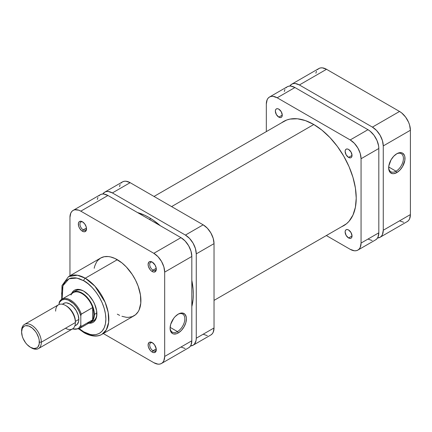 <?xml version="1.0" encoding="UTF-8"?>
<svg xmlns="http://www.w3.org/2000/svg" width="432" height="432" viewBox="0 0 432 432"><rect width="100%" height="100%" fill="white"/><g stroke="black" fill="none" stroke-linecap="round" stroke-linejoin="round"><path stroke-width="0.65" d="M396.041 171.218A10.433 6.021 120 0 0 403.418 158.668A10.433 6.021 120 0 0 396.425 153.976A10.433 6.021 -60 0 1 401.258 153.668A10.433 6.021 -60 0 1 402.856 162.027A10.433 6.021 -60 0 1 396.041 171.218L388.703 166.979L396.041 171.218A10.433 6.021 -60 0 1 390.825 171.736A10.433 6.021 -60 0 1 388.676 167.4A10.433 6.021 120 0 0 396.041 171.218L396.83 172.589L396.041 171.218M396.83 153.727A11.551 6.669 -60 0 1 404.995 158.441A11.551 6.669 -60 0 1 396.83 172.589L399.956 170.068L402.608 166.493L404.838 160.375L404.838 156.692L404.374 155.196L402.608 153.155L401.366 152.701L399.956 152.642L396.83 153.727L393.709 156.249L391.057 159.824L388.822 165.942L388.822 169.619L390.042 172.314L392.294 173.615L393.709 173.675L396.83 172.589A11.551 6.669 -60 0 1 388.665 167.87A11.551 6.669 -60 0 1 396.83 153.727L396.83 153.727M291.708 84.202A15.352 8.861 60 0 1 299.387 84.964L326.522 69.293L399.546 111.456L372.406 127.121L299.387 84.964L326.522 69.293A15.352 8.861 -120 0 0 318.848 68.537L291.708 84.202A15.352 8.861 60 0 0 289.818 86.054L291.708 84.202L293.355 83.592L295.229 83.516L299.387 84.964L372.406 127.121L376.564 130.475L380.084 135.227L382.439 140.648L383.265 145.924L383.265 230.245L382.439 234.565L381.434 236.153L380.084 237.271L377.536 237.983A15.352 8.861 60 0 0 380.084 237.271A15.352 8.861 60 0 0 383.265 230.245L383.265 145.924L410.4 130.253L409.574 124.983L408.569 122.234L405.578 117.05L401.663 112.919L399.546 111.456L326.522 69.293L322.369 67.851L320.49 67.927L318.848 68.537L317.498 69.655M316.494 71.242L315.873 73.235M399.546 220.844L403.699 222.286M407.219 221.605L408.569 220.482L409.574 218.894L410.4 214.574L410.4 130.253L410.4 214.574L383.265 230.245L410.4 214.574A15.352 8.861 -120 0 1 407.219 221.605L380.084 237.271M399.546 111.456L372.406 127.121A15.352 8.861 60 0 1 383.265 145.924L410.4 130.253A15.352 8.861 -120 0 0 399.546 111.456M313.794 124.502L171.596 206.599L313.794 124.502M150.827 218.587L149.391 219.418L150.827 218.587M75.838 290.736A17.442 10.071 60 0 1 84.17 291.384A17.442 10.071 -120 0 0 74.671 291.622M71.604 293.582A18.56 10.714 60 0 1 83.77 291.146L81.211 289.958L78.748 289.402L76.475 289.489L74.488 290.228L72.857 291.584L71.604 293.582M152.62 342.884A4.676 2.7 -120 0 0 149.693 345.206A4.676 2.7 -120 0 0 152.993 350.714L152.204 352.08A5.794 3.343 60 0 1 148.106 344.984A5.794 3.343 60 0 1 152.204 342.619L149.926 342.106L148.797 342.76L148.106 344.984L148.419 346.977L149.926 349.969L151.405 351.529L153.004 352.447L154.478 352.598L155.984 351.346L156.222 348.748L154.478 344.731L152.204 342.619A5.794 3.343 60 0 1 152.204 342.625A5.794 3.343 60 0 1 156.298 349.715A5.794 3.343 60 0 1 152.204 352.08L152.993 350.714A4.676 2.7 60 0 1 149.936 346.594A4.676 2.7 60 0 1 150.655 342.846A4.676 2.7 60 0 1 152.62 342.884M82.852 222.048A4.676 2.7 -120 0 0 79.925 224.365A4.676 2.7 -120 0 0 83.225 229.873L82.436 231.239A5.794 3.343 60 0 1 78.343 224.149A5.794 3.343 60 0 1 82.436 221.783L80.163 221.265L79.029 221.918L78.419 223.268L78.651 226.136L79.542 228.182L81.637 230.688L83.236 231.611L84.71 231.757L86.222 230.504L86.53 228.874L86.222 226.886L84.71 223.895L82.436 221.783A5.794 3.343 60 0 1 86.53 228.874A5.794 3.343 60 0 1 82.436 231.239L83.225 229.873A4.676 2.7 60 0 1 80.174 225.752A4.676 2.7 60 0 1 80.887 222.005A4.676 2.7 60 0 1 82.852 222.048M152.62 262.327A4.676 2.7 -120 0 0 149.693 264.643A4.676 2.7 -120 0 0 152.993 270.151L152.204 271.517A5.794 3.343 60 0 1 148.106 264.427A5.794 3.343 60 0 1 152.204 262.062L149.926 261.544L148.797 262.197L148.106 264.427L148.419 266.414L149.926 269.406L151.405 270.967L153.004 271.89L154.478 272.036L155.984 270.783L156.222 268.186L155.099 265.118L152.204 262.062A5.794 3.343 60 0 1 156.298 269.152A5.794 3.343 60 0 1 152.204 271.517L152.993 270.151A4.676 2.7 60 0 1 149.936 266.031A4.676 2.7 60 0 1 150.655 262.283A4.676 2.7 60 0 1 152.62 262.327M170.1 327.775A10.433 6.021 120 0 0 177.466 331.598L178.254 332.964A11.551 6.669 -60 0 1 170.089 328.25A11.551 6.669 -60 0 1 178.254 314.107L175.127 316.629L173.718 318.314L170.71 324.281L170.089 328.25L170.71 331.501L172.481 333.536L173.718 333.995L176.661 333.704L178.254 332.964L181.381 330.442L184.027 326.867L185.798 322.79L186.419 318.821L186.262 317.072L185.042 314.377L182.79 313.076L179.847 313.367L178.254 314.107A11.551 6.669 -60 0 1 186.419 318.821A11.551 6.669 -60 0 1 178.254 332.964L177.466 331.598A10.433 6.021 -60 0 1 172.249 332.116A10.433 6.021 -60 0 1 170.1 327.775M170.122 327.359L177.466 331.598L170.122 327.359M62.132 299.052L62.937 285.736L69.055 278.759L76.869 278.068L83.77 280.778C90.234 283.484 105.57 299.997 105.872 319.064C105.57 337.781 90.234 336.582 83.77 331.825A2.095 1.21 120 0 0 84.202 332.786A2.095 1.21 -60 0 1 83.77 331.825L79.229 328.66L83.77 331.825L90.185 334.433L92.227 334.768L96.05 334.616L99.398 333.374L102.146 331.09L104.188 327.861L105.446 323.8L105.872 319.064L105.446 313.837L104.188 308.324L102.146 302.729L99.398 297.275L96.05 292.167L92.227 287.604L88.079 283.759L83.77 280.778A2.095 1.21 -60 0 1 85.25 278.213A2.095 1.21 120 0 0 83.77 280.778L79.456 278.78L75.308 277.835L71.491 277.987L69.746 278.473L66.679 280.244L65.389 281.507L63.347 284.742L62.089 288.803L61.663 293.539L62.089 298.766M101.925 334.33L106.315 329.854L108.659 322.256L108.205 312.46L105.106 302.222L94.932 286.205L85.25 278.213A33.356 19.256 60 0 1 107.039 307.606A33.356 19.256 60 0 1 101.925 334.33A33.356 19.256 60 0 1 85.25 332.678A2.095 1.21 -60 0 1 84.202 332.786C92.956 337.592 99.074 336.226 101.925 334.33L133.996 315.814A33.356 19.256 -120 0 0 139.109 289.089A33.356 19.256 -120 0 0 117.32 259.697L85.25 278.213L117.32 259.697A33.356 19.256 -120 0 0 100.645 258.044L97.708 260.48L96.52 262.084L94.748 265.993L94.187 268.261M86.465 227.999L83.225 229.873L86.465 227.999M156.233 348.84L152.993 350.714L156.233 348.84M156.233 268.283L152.993 270.151L156.233 268.283M61.684 299.317L61.997 285.541L68.575 276.561A33.356 19.256 60 0 1 85.25 278.213L77.387 275.233L68.575 276.561L100.645 258.044L104.215 256.721L108.297 256.559L110.473 256.916L115.009 258.493L121.921 262.877L126.344 266.981L132.284 274.52L135.551 280.179L138.121 286.103L140.449 294.975L140.789 303.151L139.109 309.933L138.121 311.774L135.551 314.734L132.284 316.618L128.439 317.369L126.344 317.304L121.921 316.3M88.7 323.195L91.06 323.114L93.047 322.375L94.684 321.019L95.893 319.102L96.638 316.688L96.638 310.775L94.684 304.182L93.047 300.942L88.792 295.202L83.77 291.146A18.56 10.714 60 0 1 96.892 313.88A18.56 10.714 60 0 1 88.7 323.195M91.93 321.521A17.442 10.071 -120 0 0 96.887 313.411A17.442 10.071 60 0 1 93.28 320.954M73.132 210.395L100.267 194.729A15.352 8.861 -120 0 1 107.946 195.491L80.806 211.156L153.83 253.314L180.97 237.649L107.946 195.491L80.806 211.156A15.352 8.861 60 0 0 73.132 210.395A15.352 8.861 60 0 0 69.952 217.426L69.952 275.762L69.952 217.426L70.778 213.106L71.782 211.518L73.132 210.395L74.779 209.785L78.689 210.173L80.806 211.156L153.83 253.314L157.988 256.667L161.509 261.419L163.858 266.841L164.684 272.117L164.684 356.438L163.858 360.758L162.859 362.345L161.509 363.463L188.644 347.798L189.994 346.68L190.998 345.092L191.824 340.772L191.824 256.451L190.998 251.176L188.644 245.754L185.123 241.002L180.97 237.649L107.946 195.491L103.793 194.044L101.914 194.119L100.267 194.729L98.917 195.847M97.918 197.435L97.297 199.433M180.97 347.036L185.123 348.484M161.509 363.463L159.862 364.073L157.988 364.149L153.83 362.707L103.307 333.536L153.83 362.707A15.352 8.861 60 0 0 161.509 363.463A15.352 8.861 60 0 0 164.684 356.438L164.684 272.117L191.824 256.451L191.824 340.772L164.684 356.438L191.824 340.772A15.352 8.861 -120 0 1 188.644 347.798M117.32 314.167L119.632 315.365M164.684 272.117L191.824 256.451A15.352 8.861 -120 0 0 180.97 237.649L153.83 253.314A15.352 8.861 60 0 1 164.684 272.117M156.276 268.661A4.676 2.7 60 0 1 155.331 270.383A4.676 2.7 60 0 1 152.993 270.151A4.676 2.7 -120 0 0 156.276 268.661M156.276 349.223A4.676 2.7 60 0 1 155.331 350.946A4.676 2.7 60 0 1 152.993 350.714A4.676 2.7 -120 0 0 156.276 349.223M86.508 228.382A4.676 2.7 60 0 1 85.563 230.105A4.676 2.7 60 0 1 83.225 229.873A4.676 2.7 -120 0 0 86.508 228.382M177.849 314.35A10.433 6.021 -60 0 1 182.682 314.048A10.433 6.021 -60 0 1 184.28 322.407A10.433 6.021 -60 0 1 177.466 331.598A10.433 6.021 120 0 0 184.837 319.043A10.433 6.021 120 0 0 177.849 314.35M30.483 347.323L31.466 347.89A13.954 8.057 -120 0 0 41.337 342.193A13.954 8.057 60 0 1 38.448 348.581L72.49 328.925A13.954 8.057 -120 0 0 75.379 322.537L41.337 342.193L39.361 342.193A12.56 7.252 60 0 1 30.483 347.323A12.56 7.252 60 0 1 21.6 331.938L22.275 328.406L24.203 326.187L25.547 325.69L28.75 326.009L32.216 328.007L35.413 331.387L36.763 333.439L38.686 337.878L39.193 340.097L39.193 344.099L37.865 347.026L36.763 347.944L33.88 348.505L30.483 347.323L27.081 344.579L25.547 342.743L23.096 338.499L22.275 336.253L21.6 331.938A12.56 7.252 60 0 1 30.483 326.813A12.56 7.252 60 0 1 39.361 342.193L41.337 342.193A13.954 8.057 -120 0 0 31.466 325.102A13.954 8.057 -120 0 0 21.6 330.799A13.954 8.057 60 0 1 24.489 324.41A13.954 8.057 60 0 1 35.246 328.147A13.954 8.057 60 0 1 41.337 342.193L75.379 322.537L75.379 321.397A12.56 7.252 -120 0 0 66.501 306.018L65.513 305.446A13.954 8.057 60 0 1 75.379 322.537A13.954 8.057 -120 0 0 69.287 308.497A13.954 8.057 -120 0 0 58.536 304.754L24.489 324.41M55.647 311.143A13.954 8.057 60 0 1 65.513 305.446M66.02 305.753A12.56 7.252 60 0 1 75.379 321.397L78.835 319.405A12.56 7.252 -120 0 0 73.354 306.763A12.56 7.252 -120 0 0 63.671 303.399L62.57 304.317M70.94 295.029A17.096 9.871 60 0 1 81.794 293.485A17.096 9.871 60 0 1 92.648 307.562A17.096 9.871 60 0 1 93.884 314.42L94.376 314.42A17.442 10.071 -120 0 0 85.601 295.715A17.442 10.071 -120 0 0 71.761 293.495A17.442 10.071 60 0 1 73.321 292.189A17.442 10.071 60 0 1 86.762 296.865A17.442 10.071 60 0 1 94.376 314.42L96.871 312.979L94.376 314.42A17.442 10.071 60 0 1 90.763 322.407A17.442 10.071 60 0 1 88.852 323.104A17.442 10.071 -120 0 0 94.376 314.42L93.884 314.42A17.096 9.871 60 0 1 92.648 319.853A17.096 9.871 60 0 1 87.113 323.044M92.648 307.562A17.096 9.871 -120 0 0 73.246 292.637L61.9 299.187A17.096 9.871 60 0 1 81.302 314.118L92.648 307.562L92.648 319.853L81.302 326.403A17.096 9.871 60 0 1 78.997 328.795L90.342 322.245A17.096 9.871 -120 0 0 92.648 319.853L93.571 317.39L93.884 314.42L93.571 311.089L92.648 307.562L92.648 319.853L81.302 326.403L80.806 325.253L80.806 315.835L81.135 314.285L92.648 307.562M59.594 301.585A17.096 9.871 60 0 1 61.9 299.187L59.384 301.828M38.448 348.581A13.954 8.057 60 0 1 30.964 347.582M74.887 325.652L76.232 325.156A12.56 7.252 -120 0 0 78.835 319.405L75.379 321.397L75.379 322.537A13.954 8.057 60 0 1 65.513 328.234M59.427 301.752L59.098 304.479L59.098 303.302L59.837 301.892L61.987 299.948L64.865 299.311L68.202 300.035L73.413 303.496L76.556 307.082L79.099 311.326L80.806 315.835L80.806 325.253L79.099 327.791L77.917 328.606L75.044 329.243L72.625 328.849A16.4 9.466 60 0 0 80.806 325.253L81.302 326.403A17.096 9.871 -120 0 1 78.602 329.006M74.833 325.96L77.339 324.238L78.662 321.305L78.835 319.405L78.16 315.09L76.232 310.651L73.354 306.763L69.952 304.02L66.555 302.843L65.021 302.902L62.273 304.209M59.314 301.979L59.098 303.302A16.4 9.466 60 0 1 69.952 300.888A16.4 9.466 60 0 1 80.806 315.835L81.302 314.118A17.096 9.871 -120 0 0 62.289 298.982M137.527 212.571A62.802 36.256 60 0 1 160.267 225.698L153.252 220.185L148.9 217.426L144.547 215.158L137.527 212.571M191.824 280.352A62.802 36.256 60 0 1 193.304 294.338L193.088 289.186L191.824 280.352M196.263 338.207L196.058 340.529L194.432 344.115L193.082 345.233L190.534 345.946A15.352 8.861 60 0 0 193.082 345.233A15.352 8.861 60 0 0 196.263 338.207L196.263 253.886L196.263 338.207L214.029 327.953L213.203 332.273L212.198 333.86L210.848 334.978A15.352 8.861 -120 0 0 214.029 327.953L196.263 338.207M102.816 194.017L104.711 192.164L106.353 191.554L108.232 191.479L112.385 192.926L185.409 235.084L189.562 238.437L193.082 243.189L195.437 248.611L196.263 253.886L214.029 243.632L214.029 327.953L214.029 243.632A15.352 8.861 -120 0 0 203.17 224.829L207.328 228.182L210.848 232.934L213.203 238.356L214.029 243.632L196.263 253.886A15.352 8.861 60 0 0 185.409 235.084L112.385 192.926L130.151 182.671L203.17 224.829L185.409 235.084L203.17 224.829L130.151 182.671A15.352 8.861 -120 0 0 122.472 181.91L124.119 181.3L125.993 181.224L130.151 182.671L112.385 192.926A15.352 8.861 60 0 0 104.711 192.164A15.352 8.861 60 0 0 102.816 194.017M191.824 306.612L193.088 299.241L193.304 294.338A62.802 36.256 60 0 1 191.824 306.612M207.328 335.664L203.17 334.217M119.502 186.613L120.118 184.615M121.122 183.028L122.472 181.91L104.711 192.164M278.807 117.126A4.887 2.819 60 0 1 275.621 112.822A4.887 2.819 60 0 1 276.367 108.907A4.887 2.819 60 0 1 278.807 109.145L281.254 111.726L282.263 115.128L278.807 117.126L276.367 114.545L275.357 111.143L275.621 109.766L276.367 108.907L277.49 108.686L278.807 109.145A4.887 2.819 60 0 1 281.999 113.454A4.887 2.819 60 0 1 281.254 117.364L280.13 117.585L278.807 117.126L282.263 115.128L281.999 116.505L281.254 117.364A4.887 2.819 60 0 1 278.807 117.126M348.575 237.962A4.887 2.819 60 0 1 345.384 233.658A4.887 2.819 60 0 1 346.135 229.743A4.887 2.819 60 0 1 348.575 229.986L351.022 232.567L352.031 235.969L348.575 237.962L346.135 235.386L345.125 231.984L345.384 230.607L346.135 229.743L347.258 229.527L348.575 229.986A4.887 2.819 60 0 1 351.767 234.29A4.887 2.819 60 0 1 351.022 238.205L349.898 238.421L348.575 237.962L352.031 235.969L351.767 237.346L351.022 238.205A4.887 2.819 60 0 1 348.575 237.962M348.575 157.405A4.887 2.819 60 0 1 345.384 153.101A4.887 2.819 60 0 1 346.135 149.186A4.887 2.819 60 0 1 348.575 149.429L351.022 152.005L352.031 155.407L348.575 157.405L346.135 154.823L345.125 151.421L345.384 150.044L346.135 149.186L347.258 148.97L348.575 149.429A4.887 2.819 60 0 1 351.767 153.733A4.887 2.819 60 0 1 351.022 157.648L349.898 157.864L348.575 157.405L352.031 155.407L351.767 156.784L351.022 157.648A4.887 2.819 60 0 1 348.575 157.405M281.642 122.769A60.151 34.727 60 0 1 283.619 121.468A60.151 34.727 60 0 1 313.691 124.443A60.151 34.727 60 0 1 352.987 177.449A60.151 34.727 60 0 1 343.769 225.644A60.151 34.727 60 0 1 341.653 226.708L346.572 223.695L349.056 221.26L352.987 215.033L355.406 207.22L356.227 198.11L355.406 188.06L352.987 177.449L349.056 166.687L343.769 156.19L337.322 146.362L329.967 137.581L321.991 130.178L313.691 124.443L305.397 120.598L297.416 118.784L290.066 119.081L286.713 120.015L281.642 122.769M367.967 239.074L372.119 240.521M357.88 250.09L359.23 248.972L360.234 247.385L361.06 243.065A15.352 8.861 60 0 1 357.88 250.09A15.352 8.861 60 0 1 350.206 249.329L326.333 235.548L350.206 249.329L354.359 250.776L356.238 250.7L357.88 250.09L375.646 239.836L376.996 238.712L377.995 237.125L378.821 232.805L378.821 148.489L378.616 145.919L376.996 140.465L373.999 135.281L370.084 131.15L367.967 129.686L294.943 87.529L290.79 86.081L288.916 86.157L287.269 86.767L285.919 87.885M284.915 89.473L284.299 91.471M266.328 104.047L266.328 131.609L266.328 104.047A15.352 8.861 60 0 1 269.509 97.022L268.159 98.14L267.154 99.727L266.328 104.047M375.646 239.836A15.352 8.861 -120 0 0 378.821 232.805L361.06 243.065L361.06 158.744L378.821 148.489L378.821 232.805L361.06 243.065L361.06 158.744L360.234 153.468L357.88 148.041L354.359 143.294L350.206 139.941L277.182 97.783L273.029 96.336L271.15 96.412L269.509 97.022A15.352 8.861 60 0 1 277.182 97.783L294.943 87.529L367.967 129.686L350.206 139.941L277.182 97.783L294.943 87.529A15.352 8.861 -120 0 0 287.269 86.767L269.509 97.022M361.06 158.744L378.821 148.489A15.352 8.861 -120 0 0 367.967 129.686L350.206 139.941A15.352 8.861 60 0 1 361.06 158.744M214.029 300.391L345.746 224.343M154.019 196.452L285.736 120.404M78.219 289.364L73.321 292.189M95.661 319.577L90.763 322.407M84.202 332.786L78.775 328.919M72.311 329.027L78.997 328.795M210.848 334.978L193.082 345.233"/></g></svg>
